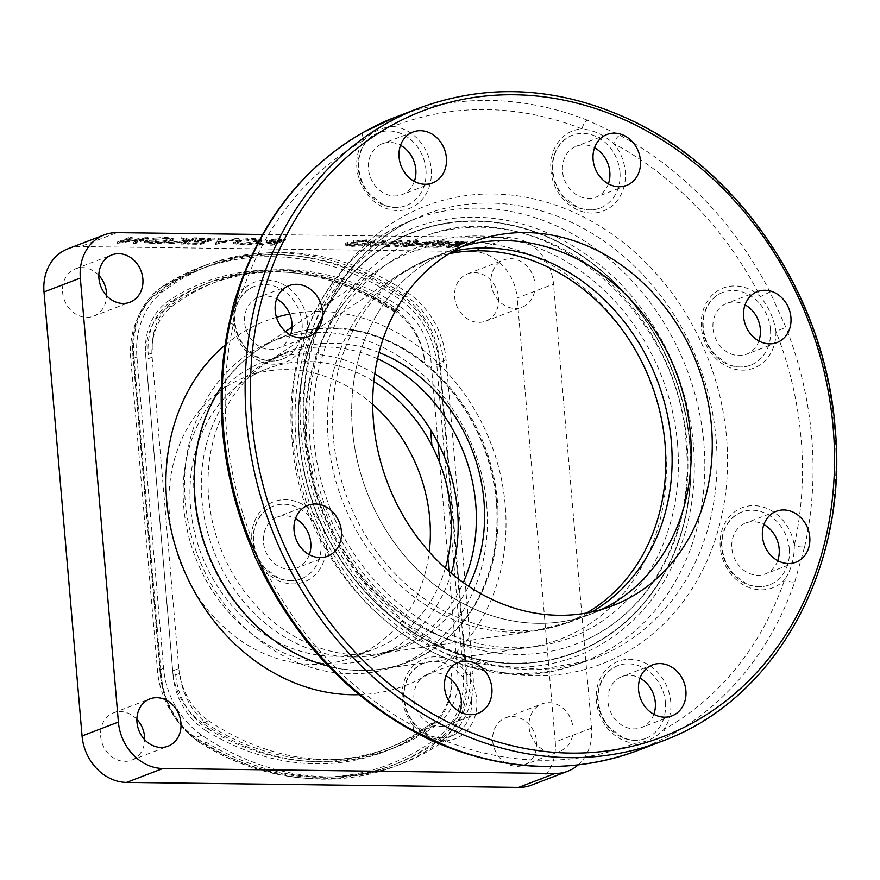 <?xml version="1.0" encoding="UTF-8"?>
<svg xmlns="http://www.w3.org/2000/svg" width="880" height="880" viewBox="0 0 880 880"><rect width="100%" height="100%" fill="white"/><g stroke="black" fill="none" stroke-linecap="round" stroke-linejoin="round"><path stroke-width="0.66" stroke-dasharray="4.4 3.3" d="M496.507 501.358A174.207 148.214 69 0 0 258.247 349.591A174.207 148.214 69 0 0 194.348 497.508A174.207 148.214 69 0 0 380.699 669.163A174.207 148.214 69 0 0 496.507 501.358M677.567 444.158A209.671 178.398 69 0 0 390.808 261.492A209.671 178.398 69 0 0 313.885 439.527A209.671 178.398 69 0 0 538.186 646.129A209.671 178.398 69 0 0 677.567 444.158M374.781 373.813A157.839 134.288 69 0 0 264.187 361.537A157.839 134.288 69 0 0 183.777 507.177A157.839 134.288 69 0 0 377.135 656.315A157.839 134.288 69 0 0 451.209 573.265M352.462 429.836A194.865 165.792 69 0 0 591.173 613.943A194.865 165.792 69 0 0 601.535 609.499A194.865 165.792 -111 0 1 591.173 613.943A194.865 165.792 -111 0 1 352.462 429.836A194.865 165.792 -111 0 1 451.726 250.03A194.865 165.792 69 0 0 352.462 429.836M462.407 246.411A194.865 165.792 69 0 0 451.726 250.03A194.865 165.792 -111 0 1 462.407 246.411M619.96 172.106A38.973 33.154 -111 0 1 600.105 208.065A38.973 33.154 -111 0 1 552.365 171.248A38.973 33.154 -111 0 1 572.22 135.278A38.973 33.154 -111 0 1 619.96 172.106M309.749 438.416A217.525 185.075 -111 0 1 427.966 235.07A217.525 185.075 -111 0 1 687.06 443.212A217.525 185.075 -111 0 1 583.495 640.948A217.525 185.075 -111 0 1 309.749 438.416M671.264 734.899A7.799 4.059 -119.3 0 1 663.905 729.443A42.867 36.476 69 0 0 670.725 701.833A42.867 36.476 69 0 0 629.937 659.263A42.867 36.476 69 0 0 596.365 700.887A42.867 36.476 69 0 0 634.678 743.336A7.799 4.092 -111.6 0 0 641.344 749.133L671.264 734.899A339.064 288.475 69 0 0 794.816 581.691L804.694 546.557A7.799 2.519 12.6 0 1 794.277 545.424L794.266 548.218C793.914 560.219 790.691 570.724 784.619 579.744A331.265 281.842 -111 0 1 663.905 729.443C655.754 737.924 646.008 742.555 634.678 743.336A331.265 281.842 -111 0 1 445.61 740.938C433.862 739.86 423.302 734.976 413.93 726.264A331.265 281.842 -111 0 1 267.256 573.166C259.369 563.981 254.331 553.366 252.153 541.321L251.691 538.516A331.265 281.842 -111 0 1 226.512 431.266A331.265 281.842 -111 0 1 233.332 324.412L233.321 321.618C233.442 309.716 236.665 299.2 242.99 290.081A7.799 2.871 18.9 0 1 239.437 286.088M302.071 323.246A38.973 33.154 -111 0 1 282.216 359.205A38.973 33.154 -111 0 1 234.476 322.388A38.973 33.154 -111 0 1 254.331 286.429A38.973 33.154 -111 0 1 302.071 323.246M264.143 575.234L267.256 573.166A42.867 36.476 69 0 0 307.67 580.327A42.867 36.476 69 0 0 326.205 542.267A42.867 36.476 69 0 0 286.649 499.73A42.867 36.476 69 0 0 251.691 538.516L248.259 539.891M789.305 548.911A38.973 33.154 -111 0 1 769.45 584.87A38.973 33.154 -111 0 1 721.71 548.053A38.973 33.154 -111 0 1 741.565 512.094A38.973 33.154 -111 0 1 789.305 548.911M777.722 560.67A27.28 23.21 -111 0 1 765.27 573.958A27.28 23.21 -111 0 1 731.852 548.185A27.28 23.21 -111 0 1 745.745 523.006A27.28 23.21 -111 0 1 763.895 524.579M804.694 546.557A339.064 288.475 69 0 0 811.679 437.195A339.064 288.475 69 0 0 785.917 327.415L769.978 291.951L760.353 296.67C767.987 305.943 773.014 316.558 775.434 328.515L775.918 331.32A331.265 281.842 -111 0 1 794.277 545.424A42.867 36.476 69 0 0 752.576 505.659A42.867 36.476 69 0 0 720.236 547.272A42.867 36.476 69 0 0 745.338 585.893A42.867 36.476 69 0 0 784.619 579.744A7.799 2.871 18.9 0 0 794.816 581.691M769.978 291.951A339.064 288.475 69 0 0 619.85 135.256L587.433 120.23A7.799 3.234 -68.5 0 0 581.999 128.898C593.483 130.064 604.043 134.959 613.679 143.572A331.265 281.842 -111 0 1 760.353 296.67A42.867 36.476 69 0 0 719.928 289.509A42.867 36.476 69 0 0 701.404 327.569A42.867 36.476 69 0 0 740.949 370.106A42.867 36.476 69 0 0 775.918 331.32L785.917 327.415M770.473 329.208A38.973 33.154 -111 0 1 750.618 365.167A38.973 33.154 -111 0 1 702.867 328.35A38.973 33.154 -111 0 1 722.722 292.38A38.973 33.154 -111 0 1 770.473 329.208M758.879 340.956A27.28 23.21 -111 0 1 746.427 354.244A27.28 23.21 -111 0 1 713.009 328.471A27.28 23.21 -111 0 1 726.913 303.303A27.28 23.21 -111 0 1 745.052 304.865M425.942 169.631A38.973 33.154 -111 0 1 406.087 205.601A38.973 33.154 -111 0 1 358.347 168.773A38.973 33.154 -111 0 1 378.202 132.814A38.973 33.154 -111 0 1 425.942 169.631M414.359 181.39A27.28 23.21 -111 0 1 401.907 194.678A27.28 23.21 -111 0 1 368.489 168.905A27.28 23.21 -111 0 1 382.382 143.726A27.28 23.21 -111 0 1 400.532 145.299M608.377 183.854A27.28 23.21 -111 0 1 595.925 197.153A27.28 23.21 -111 0 1 562.507 171.369A27.28 23.21 -111 0 1 576.4 146.201A27.28 23.21 -111 0 1 594.55 147.763M653.851 714.274A27.28 23.21 -111 0 1 641.399 727.573A27.28 23.21 -111 0 1 607.981 701.789A27.28 23.21 -111 0 1 621.874 676.621A27.28 23.21 -111 0 1 640.024 678.183M665.434 702.526A38.973 33.154 -111 0 1 645.579 738.485A38.973 33.154 -111 0 1 597.839 701.668A38.973 33.154 -111 0 1 617.694 665.698A38.973 33.154 -111 0 1 665.434 702.526M459.833 711.81A27.28 23.21 -111 0 1 447.381 725.098A27.28 23.21 -111 0 1 413.963 699.325A27.28 23.21 -111 0 1 427.856 674.146A27.28 23.21 -111 0 1 446.006 675.719M471.416 700.051A38.973 33.154 -111 0 1 451.561 736.021A38.973 33.154 -111 0 1 403.821 699.193A38.973 33.154 -111 0 1 423.676 663.234A38.973 33.154 -111 0 1 471.416 700.051M309.32 554.708A27.28 23.21 -111 0 1 296.868 567.996A27.28 23.21 -111 0 1 263.45 542.223A27.28 23.21 -111 0 1 277.354 517.044A27.28 23.21 -111 0 1 295.493 518.617M320.914 542.949A38.973 33.154 -111 0 1 301.059 578.919A38.973 33.154 -111 0 1 253.308 542.091A38.973 33.154 -111 0 1 273.163 506.132A38.973 33.154 -111 0 1 320.914 542.949M290.488 335.005A27.28 23.21 -111 0 1 278.036 348.293A27.28 23.21 -111 0 1 244.618 322.52A27.28 23.21 -111 0 1 258.511 297.341A27.28 23.21 -111 0 1 276.661 298.914M363.715 132.132A7.799 4.059 -119.3 0 0 363.704 140.393C371.602 132 381.348 127.369 392.931 126.5A331.265 281.842 -111 0 1 581.999 128.898A42.867 36.476 69 0 0 550.891 170.467A42.867 36.476 69 0 0 591.679 213.048A42.867 36.476 69 0 0 625.251 171.413A42.867 36.476 69 0 0 613.679 143.572A7.799 2.926 -61.9 0 1 619.85 135.256M587.433 120.23A339.064 288.475 69 0 0 396.308 116.842L393.888 117.777A7.799 4.092 -111.6 0 0 392.931 126.5A42.867 36.476 69 0 1 431.233 168.949A42.867 36.476 69 0 1 397.672 210.573A42.867 36.476 69 0 1 356.884 168.003A42.867 36.476 69 0 1 363.704 140.393A331.265 281.842 -111 0 0 242.99 290.081A42.867 36.476 69 0 1 282.26 283.943A42.867 36.476 69 0 1 307.362 322.553A42.867 36.476 69 0 1 275.033 364.177A42.867 36.476 69 0 1 233.332 324.412A7.799 2.519 12.6 0 1 229.548 321.255M414.073 731.665A7.799 2.926 -61.9 0 1 413.93 726.264A42.867 36.476 69 0 1 402.358 698.423A42.867 36.476 69 0 1 435.919 656.788A42.867 36.476 69 0 1 476.707 699.369A42.867 36.476 69 0 1 445.61 740.938A7.799 3.234 -68.5 0 0 446.578 746.724M98.824 275.352A25.333 21.549 69 0 0 75.493 268.84A25.333 21.549 69 0 0 62.59 292.215A25.333 21.549 69 0 0 93.621 316.151A25.333 21.549 69 0 0 106.623 295.713M445.335 568.172A150.04 127.655 -111 0 1 374.352 649.033A150.04 127.655 -111 0 1 190.531 507.265A150.04 127.655 -111 0 1 266.97 368.819A150.04 127.655 -111 0 1 373.824 381.535M372.702 404.382A150.04 127.655 69 0 0 245.938 376.871A150.04 127.655 69 0 0 169.499 515.328A150.04 127.655 69 0 0 353.309 657.096A150.04 127.655 69 0 0 429.242 551.925M490.996 283.283A25.333 21.549 69 0 0 522.027 307.219A25.333 21.549 69 0 0 534.93 283.844A25.333 21.549 69 0 0 503.899 259.908A25.333 21.549 69 0 0 490.996 283.283M454.663 297.209A25.333 21.549 69 0 0 485.694 321.134A25.333 21.549 69 0 0 498.597 297.759A25.333 21.549 69 0 0 467.566 273.834A25.333 21.549 69 0 0 454.663 297.209M529.056 727.265A25.333 21.549 69 0 0 560.087 751.201A25.333 21.549 69 0 0 572.99 727.826A25.333 21.549 69 0 0 541.959 703.89A25.333 21.549 69 0 0 529.056 727.265M492.723 741.191A25.333 21.549 69 0 0 523.754 765.127A25.333 21.549 69 0 0 536.657 741.752A25.333 21.549 69 0 0 505.626 717.816A25.333 21.549 69 0 0 492.723 741.191M136.884 719.345A25.333 21.549 69 0 0 113.553 712.833A25.333 21.549 69 0 0 100.65 736.208A25.333 21.549 69 0 0 131.681 760.144A25.333 21.549 69 0 0 144.694 739.706M122.122 241.043L132.649 237.006L130.526 236.984L117.139 242.11L143.737 238.282L133.221 242.319L135.344 242.341L148.731 237.215L122.122 241.043L122.221 242.198L132.748 238.161L132.649 237.006M132.748 238.161L130.625 238.128L130.526 236.984M130.625 238.128L117.238 243.254L117.139 242.11M117.238 243.254L117.623 242.121M117.722 243.265L143.825 239.437L143.737 238.282M143.825 239.437L133.32 243.463L133.221 242.319M133.32 243.463L135.443 243.485L148.83 238.359L122.221 242.198M135.443 243.485L135.344 242.341M148.83 238.359L148.731 237.215M196.658 237.82L194.535 237.798L189.431 239.745L184.668 237.666L181.643 237.633L187.264 240.086L167.343 242.748L187.605 240.449L181.148 242.924L183.271 242.946L196.658 237.82L196.757 238.975L194.634 238.942L194.535 237.798M194.634 238.942L189.53 240.9L189.431 239.745M189.53 240.9L184.767 238.821L184.668 237.666M184.767 238.821L181.742 238.777L181.643 237.633M181.742 238.777L187.363 241.23L187.264 240.086M187.363 241.23L167.442 243.892L167.343 242.748M167.442 243.892L170.269 243.936L170.17 242.781M170.269 243.936L187.704 241.593L187.605 240.449M187.704 241.593L181.247 244.068L181.148 242.924M181.247 244.068L183.37 244.101L196.757 238.975M183.37 244.101L183.271 242.946M236.544 238.326L218.108 242.275L220.77 238.128L218.493 238.095L215.424 243.364L238.821 238.359L236.544 238.326L236.643 239.481L218.207 243.419L218.108 242.275M218.207 243.419L220.869 239.272L220.77 238.128M220.869 239.272L218.592 239.25L218.493 238.095M218.592 239.25L215.215 244.508L215.116 243.353M215.215 244.508L236.643 239.481M215.523 244.508L215.424 243.364M238.92 239.503L238.821 238.359M275.253 238.898L266.079 240.856L271.843 241.637L256.982 243.892L274.472 241.67L276.199 241.692L270.017 244.057L272.14 244.079L285.527 238.953L275.253 238.898L275.352 240.042L267.19 241.285L267.091 240.13M267.19 241.285L266.178 242L271.942 242.781L271.843 241.637M271.942 242.781L257.07 245.036L256.982 243.892M257.07 245.036L259.699 245.069L259.6 243.925M259.699 245.069L274.571 242.814L274.472 241.67M274.571 242.814L276.298 242.836L276.199 241.692M276.298 242.836L270.116 245.201L270.017 244.057M273.218 241.109C269.522 241.164 268.191 240.845 269.214 240.163L282.029 239.448L277.574 241.164L273.218 241.109L273.317 242.264C269.621 242.308 268.29 241.989 269.313 241.307L269.214 240.163L268.741 241.725L277.695 240.548L277.596 239.393M277.695 240.548L282.128 240.603L282.029 239.448M282.128 240.603L277.673 242.308L277.574 241.164M277.673 242.308L273.317 242.264M270.116 245.201L272.239 245.234L285.626 240.097L275.352 240.042M272.239 245.234L272.14 244.079M285.626 240.097L285.527 238.953M402.006 240.438L375.397 244.266L385.935 240.229L383.812 240.207L370.425 245.333L397.012 241.505L386.496 245.542L388.619 245.564L402.006 240.438L402.105 241.582L401.566 240.427M401.654 241.582L375.496 245.41L375.397 244.266M375.496 245.41L386.034 241.373L385.935 240.229M386.034 241.373L383.9 241.351L383.812 240.207M383.9 241.351L370.524 246.477L370.425 245.333M370.524 246.477L397.111 242.66L397.012 241.505M397.111 242.66L386.595 246.686L386.496 245.542M386.595 246.686L388.718 246.708L402.105 241.582M388.718 246.708L388.619 245.564M434.016 240.845L407.847 244.684L418.385 240.647L416.262 240.614L402.875 245.74L429.462 241.923L418.957 245.949L421.08 245.971L434.467 240.845L434.115 241.989L407.946 245.828L407.847 244.684M407.946 245.828L418.484 241.791L418.385 240.647M418.484 241.791L416.361 241.769L416.262 240.614M416.361 241.769L402.974 246.895L402.875 245.74M402.974 246.895L403.359 245.751M403.458 246.895L429.561 243.067L429.462 241.923M429.561 243.067L419.056 247.093L418.957 245.949M419.056 247.093L421.179 247.126L434.115 241.989M421.179 247.126L421.08 245.971M434.566 242L434.467 240.845M460.053 245.454L451.308 245.949C448.679 245.894 447.887 245.586 448.943 245.025L463.199 243.122L467.401 241.747L466.664 243.507L466.565 242.352C468.149 241.604 467.247 241.175 463.859 241.087L455.29 241.868L462.726 241.615L464.497 242.308L446.798 245.003C445.038 245.872 446.083 246.367 449.933 246.477L460.053 245.454L460.152 246.598L458.832 246.312L458.733 245.168M458.832 246.312L451.407 247.104C448.778 247.049 447.986 246.741 449.042 246.169L448.503 246.587L448.943 245.025L449.042 246.169L451.209 245.685L451.11 244.53M451.407 247.104L451.308 245.949M451.209 245.685L466.664 243.507C468.248 242.748 467.346 242.33 463.958 242.231L463.859 241.087M463.958 242.231L455.389 243.023L455.29 241.868M455.389 243.023L456.489 243.364L456.39 242.209M456.489 243.364L462.825 242.759L464.596 243.452L464.497 242.308M464.596 243.452L461.307 244.101L461.208 242.946M461.307 244.101L456.797 244.574L456.698 243.419M456.797 244.574L446.897 246.158L446.798 245.003M446.897 246.158C445.137 247.016 446.182 247.511 450.032 247.632L460.152 246.598M450.032 247.632L449.933 246.477M578.149 764.918A46.772 39.787 69 0 0 591.58 728.068L553.52 284.075A46.772 39.787 69 0 0 509.025 237.633L262.548 234.498M509.025 237.633L472.692 251.559A46.772 39.787 -111 0 1 517.187 298.001L553.52 284.075M591.58 728.068L555.247 741.983L517.187 298.001M555.247 741.983A46.772 39.787 -111 0 1 531.421 785.147M67.826 248.831A46.772 39.787 -111 0 1 80.619 246.565L116.952 232.639M202.499 723.052A62.359 53.053 -111 0 1 172.7 670.846L146.014 359.546A62.359 53.053 -111 0 1 166.914 307.989A249.425 212.212 -111 0 1 210.375 284.075A249.425 212.212 -111 0 1 394.361 309.309A62.359 53.053 -111 0 1 424.754 361.911L424.963 364.309A64.306 54.714 69 0 0 394.845 310.904A1.947 0.638 -55.1 0 0 394.691 312.136A1.947 0.638 -55.1 0 0 395.032 312.136L399.234 310.519A249.425 212.212 69 0 0 210.474 282.029A249.425 212.212 69 0 0 175.505 300.003A62.359 53.053 69 0 0 152.482 353.045L145.629 355.003L173.096 675.4L179.949 673.442A62.359 53.053 69 0 0 212.124 727.188A249.425 212.212 69 0 0 320.716 759.902A249.425 212.212 69 0 0 388.96 747.846A249.425 212.212 69 0 0 434.544 722.337L430.331 723.954A1.947 0.99 52.6 0 0 430.199 724.031A1.947 0.99 52.6 0 0 430.43 725.945A64.306 54.714 69 0 0 451.44 673.178L451.649 675.576A62.359 53.053 -111 0 1 430.221 727.529A249.425 212.212 -111 0 1 388.872 749.892A249.425 212.212 -111 0 1 202.499 723.052L208.615 720.709A62.359 53.053 -111 0 1 178.827 668.503L172.7 670.846M449.042 571.428L457.765 673.233A62.359 53.053 -111 0 1 436.337 725.186L430.221 727.529M436.337 725.186A249.425 212.212 -111 0 1 394.988 747.549A249.425 212.212 -111 0 1 208.615 720.709M178.827 668.503L152.13 357.203A62.359 53.053 -111 0 1 173.041 305.646A249.425 212.212 -111 0 1 216.502 281.732A249.425 212.212 -111 0 1 400.477 306.966L394.361 309.309M152.13 357.203L146.014 359.546M400.477 306.966A62.359 53.053 -111 0 1 430.881 359.568L438.009 442.816M439.736 462.902L447.898 558.085M407.143 292.358A79.893 67.969 -111 0 1 446.083 359.766L472.978 673.431A79.893 67.969 -111 0 1 445.522 739.992A266.959 227.128 -111 0 1 401.269 763.928A266.959 227.128 -111 0 1 201.795 735.196A79.893 67.969 -111 0 1 163.614 668.316L136.928 357.016A79.893 67.969 -111 0 1 163.702 290.95A266.959 227.128 -111 0 1 210.221 265.353A266.959 227.128 -111 0 1 407.143 292.358L401.027 294.701A79.893 67.969 -111 0 1 439.967 362.109L466.862 675.774A79.893 67.969 -111 0 1 439.395 742.335A266.959 227.128 -111 0 1 395.142 766.271A266.959 227.128 -111 0 1 195.668 737.539A79.893 67.969 -111 0 1 157.498 670.659L130.801 359.359A79.893 67.969 -111 0 1 157.586 293.293A266.959 227.128 -111 0 1 204.105 267.696A266.959 227.128 -111 0 1 401.027 294.701M472.692 251.559L80.619 246.565M486.706 504.977A173.811 147.884 69 0 0 321.321 332.354A173.811 147.884 69 0 0 185.218 501.149A173.811 147.884 69 0 0 350.592 673.772A173.811 147.884 69 0 0 486.706 504.977M452.056 241.076L438.713 240.9L437.338 241.428L448.558 241.571L444.444 243.144L433.213 243.001L431.849 243.529L443.069 243.672L437.921 245.652L425.326 246.026L438.669 246.202L452.056 241.076L452.155 242.22L438.812 242.044L438.713 240.9M438.812 242.044L437.437 242.572L437.338 241.428M437.437 242.572L448.657 242.715L448.558 241.571M448.657 242.715L444.543 244.299L444.444 243.144M444.543 244.299L433.312 244.156L433.213 243.001M433.312 244.156L431.948 244.684L443.168 244.827L438.02 246.796L425.425 247.181L438.768 247.346L452.155 242.22M431.948 244.684L431.849 243.529M443.168 244.827L443.069 243.672M438.02 246.796L437.921 245.652M426.789 246.653L426.701 245.509M425.425 247.181L425.326 246.026M438.768 247.346L438.669 246.202M410.201 240.537L408.078 240.515L394.691 245.641L396.814 245.663L410.201 240.537L410.3 241.692L408.166 241.659L408.078 240.515M408.166 241.659L394.79 246.785L394.691 245.641M394.79 246.785L396.913 246.818L410.3 241.692M396.913 246.818L396.814 245.663M354.156 241.12L365.266 240.372L371.591 241.593L370.194 242.66L353.265 244.706C348.271 244.629 346.511 244.057 347.963 243.012L357.225 242.583L347.215 242.451L345.026 243.958L352.077 245.234L364.859 244.398L372.262 242.704L374.154 241.307L366.575 239.844L353.309 240.724L354.255 242.264L365.365 241.527L365.266 240.372M365.365 241.527L371.69 242.737L370.293 243.804L370.194 242.66M370.293 243.804L353.364 245.85L353.265 244.706M353.364 245.85C348.37 245.773 346.61 245.212 348.062 244.156L347.413 244.805L347.963 243.012L348.062 244.156L357.324 243.727L347.314 243.606L345.125 245.102L352.176 246.378L364.958 245.542L372.361 243.848L374.253 242.451L366.674 240.999L354.255 242.264M357.324 243.727L357.225 242.583M347.314 243.606L347.215 242.451M352.176 246.378L352.077 245.234M364.958 245.542L364.859 244.398M372.361 243.848L372.262 242.704M366.674 240.999L366.575 239.844M353.408 241.868L353.309 240.724M257.851 241.274L241.978 243.287L235.752 242.099L237.292 240.988L253.308 238.953L259.38 240.152L257.851 241.274L257.95 242.418L242.077 244.442L241.978 243.287M242.077 244.442L235.851 243.254L237.391 242.132L253.407 240.097L253.308 238.953M253.407 240.097L259.479 241.307L257.95 242.418M237.391 242.132L237.292 240.988M260.073 242.451L261.998 241.01L254.881 239.569C246.84 239.613 240.295 240.449 235.257 242.11L233.332 243.485L240.614 244.959C248.578 244.915 255.057 244.079 260.073 242.451L259.974 241.296L261.91 239.866L254.782 238.425C246.741 238.458 240.196 239.305 235.158 240.955L233.233 242.341L240.515 243.815C248.479 243.771 254.958 242.935 259.974 241.296M254.881 239.569L254.782 238.425M235.257 242.11L235.158 240.955M240.614 244.959L240.515 243.815M214.247 238.051L200.904 237.875L199.529 238.403L210.749 238.546L206.635 240.119L195.415 239.976L194.04 240.504L205.26 240.647L200.112 242.627L187.517 243.001L200.86 243.177L214.247 238.051L214.346 239.195L201.003 239.019L200.904 237.875M201.003 239.019L199.628 239.547L199.529 238.403M199.628 239.547L210.848 239.69L210.749 238.546M210.848 239.69L206.734 241.274L206.635 240.119M206.734 241.274L195.503 241.131L195.415 239.976M195.503 241.131L194.139 241.659L194.04 240.504M194.139 241.659L205.359 241.802L205.26 240.647M205.359 241.802L200.211 243.771L188.991 243.628L187.616 244.156L200.959 244.321L214.346 239.195M200.211 243.771L200.112 242.627M188.991 243.628L188.892 242.484M187.616 244.156L187.517 243.001M200.959 244.321L200.86 243.177M171.765 240.152L173.657 238.755L166.078 237.292L152.812 238.172L164.769 237.82L171.094 239.041L169.697 240.108L152.757 242.154C147.774 242.077 146.014 241.505 147.466 240.46L156.728 240.031L146.718 239.91L144.529 241.406L151.569 242.682L164.362 241.846L171.765 240.152L171.864 241.296L173.756 239.91L166.177 238.447L166.078 237.292M166.177 238.447L152.911 239.316L164.868 238.975L171.193 240.185L169.796 241.252L152.856 243.309C147.873 243.221 146.102 242.66 147.565 241.604L156.827 241.175L146.817 241.054L144.628 242.55L151.668 243.837L164.45 242.99L164.362 241.846M164.45 242.99L171.864 241.296M151.668 243.837L151.569 242.682M146.817 241.054L146.718 239.91M156.827 241.175L156.728 240.031M155.452 241.703L155.353 240.559M147.565 241.604L147.466 240.46L146.817 241.109L146.916 242.253L147.565 241.604M152.856 243.309L152.757 242.154M169.796 241.252L169.697 240.108M164.868 238.975L164.769 237.82M153.758 239.712L153.659 238.568M152.911 239.316L152.812 238.172M359.084 694.672A195.173 166.056 69 0 0 505.219 505.219A195.173 166.056 69 0 0 289.762 314.039M328.372 666.094A174.394 148.368 69 0 0 461.659 623.854A174.394 148.368 69 0 0 497.409 501.072A174.394 148.368 69 0 0 348.755 329.208A174.394 148.368 69 0 0 221.375 386.848M276.474 317.295A195.173 166.056 69 0 0 225.126 345.059M305.965 443.377A207.317 176.396 69 0 0 486.244 648.153A207.317 176.396 69 0 0 665.566 447.953A207.317 176.396 69 0 0 541.761 259.996A207.317 176.396 69 0 0 350.801 294.701A207.317 176.396 69 0 0 305.965 443.377M299.585 439.758A224.961 191.4 69 0 0 513.623 663.179A224.961 191.4 69 0 0 689.777 444.73A224.961 191.4 69 0 0 475.739 221.309A224.961 191.4 69 0 0 299.585 439.758M690.085 444.73A225.313 191.708 69 0 0 475.706 220.957A225.313 191.708 69 0 0 299.266 439.758A225.313 191.708 69 0 0 513.656 663.531A225.313 191.708 69 0 0 690.085 444.73A225.313 191.708 69 0 0 475.706 220.957A225.313 191.708 69 0 0 299.266 439.758A225.313 191.708 69 0 0 513.656 663.531A225.313 191.708 69 0 0 690.085 444.73M444.026 736.923L439.813 738.54A79.893 67.969 69 0 0 465.916 672.98L439.439 364.122L443.641 362.505A79.893 67.969 69 0 0 406.23 296.142A266.959 227.128 69 0 0 204.204 265.65A266.959 227.128 69 0 0 166.771 284.889L162.558 286.495A79.893 67.969 69 0 0 133.067 354.464L160.534 674.861A79.893 67.969 69 0 0 201.762 743.721L205.964 742.115A266.959 227.128 69 0 0 322.201 777.128A266.959 227.128 69 0 0 395.241 764.225A266.959 227.128 69 0 0 444.026 736.923A79.893 67.969 69 0 0 470.129 671.374L463.276 673.332L436.788 364.463A77.946 66.319 69 0 0 400.29 299.728A265.012 225.478 69 0 0 162.58 288.541A77.946 66.319 69 0 0 133.793 354.849L161.26 675.246A77.946 66.319 69 0 0 201.487 742.434A265.012 225.478 69 0 0 316.866 777.183A265.012 225.478 69 0 0 437.8 737.286A77.946 66.319 69 0 0 463.276 673.332M377.542 358.776A157.839 134.288 69 0 0 282.348 354.574A157.839 134.288 69 0 0 201.938 500.225A157.839 134.288 69 0 0 395.307 649.352A157.839 134.288 69 0 0 463.309 582.615M379.049 352.506A158.719 135.036 69 0 0 266.882 362.571A158.719 135.036 69 0 0 208.659 497.343A158.719 135.036 69 0 0 378.444 653.741A158.719 135.036 69 0 0 468.622 586.278M448.921 253.781A194.194 165.22 69 0 0 399.432 274.472A194.194 165.22 69 0 0 328.196 439.362A194.194 165.22 69 0 0 535.931 630.707A194.194 165.22 69 0 0 586.575 613.03M453.277 251.196A194.865 165.792 69 0 0 432.608 257.356A194.865 165.792 69 0 0 333.333 437.162A194.865 165.792 69 0 0 572.055 621.269A194.865 165.792 69 0 0 591.547 612.04M301.048 432.212A245.322 208.725 69 0 0 534.457 675.851A245.322 208.725 69 0 0 726.561 437.624A245.322 208.725 69 0 0 493.152 193.985A245.322 208.725 69 0 0 301.048 432.212M716.078 438.966A237.534 202.092 -111 0 1 586.993 661.012A237.534 202.092 -111 0 1 304.073 433.719A237.534 202.092 -111 0 1 417.164 217.8A237.534 202.092 -111 0 1 716.078 438.966M292.941 438.207A236.907 201.564 69 0 0 575.113 664.895A236.907 201.564 69 0 0 703.868 443.432A236.907 201.564 69 0 0 405.735 222.849A236.907 201.564 69 0 0 292.941 438.207M295.977 439.714A229.119 194.931 -111 0 1 475.387 217.228A229.119 194.931 -111 0 1 693.385 444.774A229.119 194.931 -111 0 1 513.975 667.26A229.119 194.931 -111 0 1 295.977 439.714M419.254 108.042A339.064 288.475 -111 0 1 834.625 428.395A339.064 288.475 -111 0 1 661.892 741.268M638.946 750.068A339.064 288.475 69 0 0 641.344 749.133M173.041 305.646L166.914 307.989M446.083 359.766L439.967 362.109M163.702 290.95L157.586 293.293M136.928 357.016L130.801 359.359M163.614 668.316L157.498 670.659M201.795 735.196L195.668 737.539M445.522 739.992L439.395 742.335M472.978 673.431L466.862 675.774M395.241 764.225L391.028 765.842C367.675 774.752 343.266 779.064 317.801 778.767C277.376 778.063 238.59 766.381 201.421 743.721A1.947 0.682 121.6 0 0 201.762 743.721A266.959 227.128 69 0 0 317.988 778.734A266.959 227.128 69 0 0 391.028 765.842A266.959 227.128 69 0 0 439.813 738.54A1.947 0.99 52.6 0 1 437.8 737.286M160.534 674.861L160.281 675.048C163.735 704.979 177.452 727.87 201.421 743.721A1.947 0.682 121.6 0 1 201.487 742.434M173.096 675.4A64.306 54.714 69 0 0 206.283 730.829A1.947 0.682 121.6 0 1 207.922 728.794A249.425 212.212 69 0 0 316.514 761.508A249.425 212.212 69 0 0 384.758 749.463A249.425 212.212 69 0 0 430.331 723.954M206.283 730.829A251.372 213.873 69 0 0 315.722 763.796A251.372 213.873 69 0 0 430.43 725.945M175.736 675.048A62.359 53.053 69 0 0 207.922 728.794L212.124 727.188M394.845 310.904A251.372 213.873 69 0 0 169.367 300.3A1.947 1.001 -123.4 0 0 171.292 301.609A62.359 53.053 69 0 0 148.269 354.662M169.367 300.3A64.306 54.714 69 0 0 145.629 355.003M395.032 312.136A249.425 212.212 69 0 0 206.272 283.646A249.425 212.212 69 0 0 171.292 301.609L175.505 300.003M436.788 364.463L439.439 364.122A79.893 67.969 69 0 0 402.028 297.759A1.947 0.638 -55.1 0 0 400.29 299.728M406.23 296.142L402.028 297.759A266.959 227.128 69 0 0 199.991 267.267A266.959 227.128 69 0 0 162.558 286.495A1.947 1.001 -123.4 0 0 162.459 286.55A1.947 1.001 -123.4 0 0 162.58 288.541M133.067 354.464L133.793 354.849M204.204 265.65L162.459 286.55C140.998 301.972 131.12 324.665 132.814 354.651L160.281 675.048L161.26 675.246M258.247 349.591L285.494 331.485M292.006 327.151L390.808 261.492M380.699 669.163L538.186 646.129M377.135 656.315L395.307 649.352L378.444 653.741L535.931 630.707L572.055 621.269L612.216 605.891M472.769 241.967L432.608 257.356L399.432 274.472L266.882 362.571L282.348 354.574L264.187 361.537M572.22 135.278C556.952 141.504 551.232 158.532 552.871 170.863C553.828 180.807 557.535 189.53 563.97 197.032L576.84 206.822C584.87 210.43 592.625 210.848 600.105 208.065M304.986 433.015L315.106 486.827L335.742 537.933L365.75 583.561L403.502 621.247L446.93 648.967L493.669 665.28L541.2 669.35L586.993 661.012L575.113 664.895C452.562 710.611 299.926 587.653 292.039 438.922C282.876 345.169 329.967 254.958 405.735 222.849L417.164 217.8C342.881 249.183 295.823 338.635 304.986 433.015M583.495 640.948C651.453 612.249 694.54 530.376 686.147 443.927C678.843 306.284 537.823 193.391 427.966 235.07M254.331 286.429C239.063 292.655 233.354 309.672 234.982 322.014C235.939 331.947 239.646 340.67 246.081 348.172L258.951 357.962C266.981 361.57 274.736 361.988 282.216 359.205M741.565 512.094C726.297 518.32 720.577 535.337 722.205 547.679C723.173 557.612 726.88 566.335 733.315 573.837L746.174 583.627C754.215 587.235 761.97 587.653 769.45 584.87M795.861 562.232L765.27 573.958M722.722 292.38C707.454 298.606 701.745 315.634 703.373 327.965C704.341 337.909 708.037 346.632 714.483 354.134L727.342 363.924C735.372 367.532 743.138 367.95 750.618 365.167M777.029 342.529L746.427 354.244M378.202 132.814C362.934 139.04 357.225 156.057 358.853 168.399C359.81 178.332 363.517 187.055 369.952 194.568L382.822 204.347C390.852 207.966 398.607 208.373 406.087 205.601M432.509 182.952L401.907 194.678M626.516 185.427L595.925 197.153M671.99 715.847L641.399 727.573M617.694 665.698C602.426 671.924 596.706 688.952 598.334 701.283C599.302 711.227 603.009 719.95 609.444 727.452L622.303 737.242C630.344 740.85 638.099 741.268 645.579 738.485M477.983 713.372L447.381 725.098M423.676 663.234C408.408 669.46 402.688 686.477 404.327 698.819C405.284 708.752 408.991 717.475 415.426 724.988L428.296 734.767C436.326 738.386 444.081 738.793 451.561 736.021M327.47 556.27L296.868 567.996M273.163 506.132C257.895 512.358 252.186 529.375 253.814 541.717C254.782 551.65 258.478 560.373 264.924 567.886L277.783 577.665C285.813 581.284 293.579 581.691 301.059 578.919M308.638 336.567L278.036 348.293M289.113 285.615L258.511 297.341M307.945 505.329L277.354 517.044M458.458 662.431L427.856 674.146M652.476 664.895L621.874 676.621M607.002 134.475L576.4 146.201M412.984 132.011L382.382 143.726M757.504 291.577L726.913 303.303M393.954 117.755L394.779 117.436M395.714 117.073L396.308 116.842M776.347 511.28L745.745 523.006M93.621 316.151L129.954 302.225M353.309 657.096L374.352 649.033M485.694 321.134L522.027 307.219M523.754 765.127L560.087 751.201M131.681 760.144L168.025 746.218M266.079 240.856L266.178 242M113.553 712.833L149.897 698.907M505.626 717.816L541.959 703.89M467.566 273.834L503.899 259.908M394.988 747.549L388.872 749.892M216.502 281.732L210.375 284.075M245.938 376.871L266.97 368.819M210.221 265.353L204.105 267.696M401.269 763.928L395.142 766.271M75.493 268.84L111.826 254.914M371.591 241.593L371.69 242.737M345.026 243.958L345.125 245.102M374.154 241.307L374.253 242.451M259.38 240.152L259.479 241.307M235.752 242.099L235.851 243.254M233.233 242.341L233.332 243.485M261.91 239.866L261.998 241.01M173.657 238.755L173.756 239.91M144.529 241.406L144.628 242.55M171.094 239.041L171.193 240.185M348.755 329.208C382.745 334.202 413.534 350.823 441.144 379.038C473.264 413.6 491.7 454.74 496.452 502.48C499.73 551.1 488.136 591.558 461.659 623.854M486.244 648.153C398.332 640.453 313.445 544.995 306.856 442.101C302.863 382.899 317.504 333.762 350.801 294.701M430.199 724.031C416.185 734.734 401.038 743.215 384.758 749.463L388.96 747.846M394.691 312.136C332.563 270.622 269.753 261.118 206.272 283.646L210.474 282.029"/><path stroke-width="1.32" d="M451.209 573.265A157.839 134.288 69 0 0 457.545 510.664A157.839 134.288 69 0 0 374.781 373.813M601.535 609.499A194.865 165.792 69 0 0 690.448 434.137A194.865 165.792 69 0 0 462.407 246.411A194.865 165.792 -111 0 1 690.448 434.137A194.865 165.792 -111 0 1 601.535 609.499M229.548 321.255L233.629 303.831L239.437 286.088A7.799 2.871 18.9 0 1 240.438 285.208L230.56 320.353A7.799 2.519 12.6 0 0 229.548 321.255L229.548 321.255C221.716 356.587 219.395 392.986 222.574 430.463C225.819 467.918 234.388 504.394 248.259 539.891L249.348 539.484L265.287 574.948A339.064 288.475 69 0 0 415.404 731.654L447.832 746.669A339.064 288.475 69 0 0 638.946 750.068L661.892 741.268A339.064 288.475 -111 0 1 246.521 420.915A339.064 288.475 -111 0 1 419.254 108.042C488.961 82.511 560.021 86.768 632.434 120.824C742.258 172.524 825.385 298.606 835.131 428.021C848.859 567.237 775.764 699.809 661.892 741.268M763.895 524.579A27.28 23.21 -111 0 1 779.163 548.779A27.28 23.21 -111 0 1 777.722 560.67M809.765 537.064A27.28 23.21 -111 0 1 795.861 562.232A27.28 23.21 -111 0 1 762.443 536.459A27.28 23.21 -111 0 1 776.347 511.28A27.28 23.21 -111 0 1 809.765 537.064M419.254 108.042L396.308 116.842A339.064 288.475 69 0 0 393.91 117.777L363.99 132A7.799 4.059 -119.3 0 0 363.715 132.132L363.715 132.132C375.749 125.543 385.814 120.758 393.888 117.777A7.799 4.092 -111.6 0 0 393.888 117.777L393.954 117.755M745.052 304.865A27.28 23.21 -111 0 1 760.331 329.076A27.28 23.21 -111 0 1 758.879 340.956M790.922 317.35A27.28 23.21 -111 0 1 777.029 342.529A27.28 23.21 -111 0 1 743.611 316.745A27.28 23.21 -111 0 1 757.504 291.577A27.28 23.21 -111 0 1 790.922 317.35M400.532 145.299A27.28 23.21 -111 0 1 415.811 169.51A27.28 23.21 -111 0 1 414.359 181.39M446.402 157.784A27.28 23.21 -111 0 1 432.509 182.952A27.28 23.21 -111 0 1 399.08 157.179A27.28 23.21 -111 0 1 412.984 132.011A27.28 23.21 -111 0 1 446.402 157.784M594.55 147.763A27.28 23.21 -111 0 1 609.818 171.974A27.28 23.21 -111 0 1 608.377 183.854M640.42 160.248A27.28 23.21 -111 0 1 626.516 185.427A27.28 23.21 -111 0 1 593.098 159.643A27.28 23.21 -111 0 1 607.002 134.475A27.28 23.21 -111 0 1 640.42 160.248M640.024 678.183A27.28 23.21 -111 0 1 655.292 702.394A27.28 23.21 -111 0 1 653.851 714.274M685.894 690.668A27.28 23.21 -111 0 1 671.99 715.847A27.28 23.21 -111 0 1 638.572 690.063A27.28 23.21 -111 0 1 652.476 664.895A27.28 23.21 -111 0 1 685.894 690.668M446.006 675.719A27.28 23.21 -111 0 1 461.274 699.93A27.28 23.21 -111 0 1 459.833 711.81M491.876 688.204A27.28 23.21 -111 0 1 477.983 713.372A27.28 23.21 -111 0 1 444.554 687.599A27.28 23.21 -111 0 1 458.458 662.431A27.28 23.21 -111 0 1 491.876 688.204M295.493 518.617A27.28 23.21 -111 0 1 310.772 542.828A27.28 23.21 -111 0 1 309.32 554.708M341.363 531.102A27.28 23.21 -111 0 1 327.47 556.27A27.28 23.21 -111 0 1 294.052 530.497A27.28 23.21 -111 0 1 307.945 505.329A27.28 23.21 -111 0 1 341.363 531.102M276.661 298.914A27.28 23.21 -111 0 1 291.94 323.114A27.28 23.21 -111 0 1 290.488 335.005M322.531 311.399A27.28 23.21 -111 0 1 308.638 336.567A27.28 23.21 -111 0 1 275.209 310.794A27.28 23.21 -111 0 1 289.113 285.615A27.28 23.21 -111 0 1 322.531 311.399M711.48 426.074A194.865 165.792 -111 0 1 612.216 605.891A194.865 165.792 -111 0 1 373.494 421.773A194.865 165.792 -111 0 1 472.769 241.967A194.865 165.792 -111 0 1 711.48 426.074M638.946 750.068C576.664 773.146 512.534 772.024 446.578 746.724L446.578 746.724A7.799 3.234 -68.5 0 0 447.832 746.669M446.578 746.724L429.649 739.728L414.073 731.665A7.799 2.926 -61.9 0 0 415.404 731.654M414.073 731.665C350.119 696.685 300.135 644.545 264.143 575.234L265.287 574.948M98.923 278.3A25.333 21.549 69 0 0 129.954 302.225A25.333 21.549 69 0 0 142.857 278.85A25.333 21.549 69 0 0 111.826 254.914A25.333 21.549 69 0 0 98.923 278.3M106.623 295.713A25.333 21.549 69 0 0 106.524 292.776A25.333 21.549 69 0 0 98.824 275.352M373.824 381.535A150.04 127.655 -111 0 1 450.791 510.576A150.04 127.655 -111 0 1 445.335 568.172M429.242 551.925A150.04 127.655 69 0 0 429.748 518.639A150.04 127.655 69 0 0 372.702 404.382M136.983 722.282A25.333 21.549 69 0 0 168.025 746.218A25.333 21.549 69 0 0 180.928 722.843A25.333 21.549 69 0 0 149.897 698.907A25.333 21.549 69 0 0 136.983 722.282M144.694 739.706A25.333 21.549 69 0 0 144.595 736.769A25.333 21.549 69 0 0 136.884 719.345M262.548 234.498L116.952 232.639A46.772 39.787 69 0 0 104.159 234.905A46.772 39.787 69 0 0 80.333 278.058L118.393 722.051A46.772 39.787 69 0 0 162.888 768.493L554.961 773.476A46.772 39.787 69 0 0 567.754 771.221A46.772 39.787 69 0 0 578.149 764.918M567.754 771.221L531.421 785.147A46.772 39.787 -111 0 1 518.628 787.402L554.961 773.476M80.333 278.058L44 291.984A46.772 39.787 -111 0 1 67.826 248.831L104.159 234.905M44 291.984L82.06 735.966L118.393 722.051M162.888 768.493L126.555 782.419A46.772 39.787 -111 0 1 82.06 735.966M126.555 782.419L518.628 787.402M430.562 429.627L431.926 445.511L430.562 429.627M438.009 442.816L439.736 462.902M447.898 558.085L449.042 571.428M225.126 345.059A195.173 166.056 69 0 0 166.694 500.907A195.173 166.056 69 0 0 359.084 694.672M221.375 386.848A174.394 148.368 69 0 0 194.931 497.222A174.394 148.368 69 0 0 328.372 666.094M289.762 314.039A195.173 166.056 69 0 0 276.474 317.295M463.309 582.615A157.839 134.288 69 0 0 475.717 503.701A157.839 134.288 69 0 0 377.542 358.776M468.622 586.278A158.719 135.036 69 0 0 483.956 500.852A158.719 135.036 69 0 0 379.049 352.506M586.575 613.03A194.194 165.22 69 0 0 665.027 443.652A194.194 165.22 69 0 0 448.921 253.781M591.547 612.04A194.865 165.792 69 0 0 671.33 441.463A194.865 165.792 69 0 0 453.277 251.196M230.56 320.353A339.064 288.475 69 0 0 223.575 429.715A339.064 288.475 69 0 0 249.348 539.484M833.162 427.625A335.159 285.164 69 0 0 514.272 94.765A335.159 285.164 69 0 0 251.812 420.233A335.159 285.164 69 0 0 570.702 753.093A335.159 285.164 69 0 0 833.162 427.625M363.99 132A339.064 288.475 69 0 0 240.438 285.208M285.494 331.485L292.006 327.151M239.437 286.088C263.758 217.162 305.173 165.836 363.715 132.132M264.143 575.234L255.409 557.821L248.259 539.891"/></g></svg>
